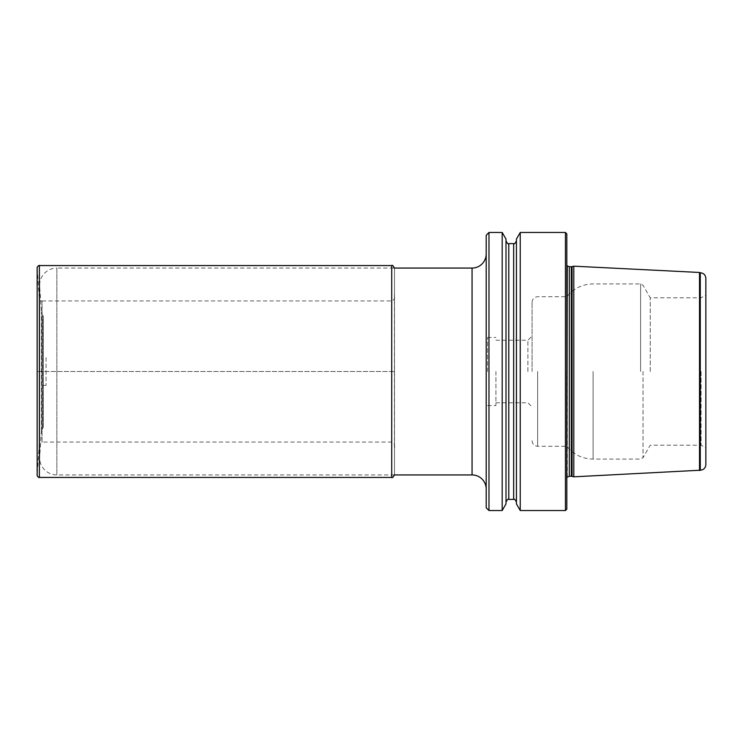 <?xml version="1.0" encoding="UTF-8"?>
<svg xmlns="http://www.w3.org/2000/svg" width="743" height="743" viewBox="0 0 743 743"><rect width="100%" height="100%" fill="white"/><g stroke="black" fill="none" stroke-linecap="round" stroke-linejoin="round"><path stroke-width="0.56" stroke-dasharray="3.71 2.79" d="M394.505 474.656L394.505 268.344L394.505 474.656L394.505 371.5L391.626 371.5L391.626 442.048L391.626 300.952L391.626 371.5L37.159 371.5L394.505 371.5L394.505 268.576L394.505 474.229L394.505 268.771M566.825 509.131L566.825 233.869M567.29 477.155L567.29 265.845M573.782 476.83L573.782 266.17M699.516 470.533L699.516 272.467M566.825 371.5L566.825 481.278L566.825 371.5M565.432 510.525L565.432 232.475M520.249 510.525L520.249 232.475M488.978 510.525L488.978 232.475M502.184 510.525L502.184 232.475M516.431 503.912L516.431 239.088M506.002 503.912L506.002 239.088M486.191 507.738L486.191 235.262M486.191 489.061L486.191 253.939L486.191 489.061M394.496 474.935L56.867 474.935A17.238 17.238 0 0 1 39.667 456.453L39.667 286.547L39.667 456.453L41.515 430.986A2.777 2.777 0 0 1 41.877 429.798L41.877 313.202A2.777 2.777 0 0 1 41.515 312.014L39.667 286.547A17.238 17.238 0 0 1 39.62 285.303L39.62 457.697L39.62 285.303A17.238 17.238 0 0 1 56.867 268.065L56.867 474.935L56.867 268.065L394.496 268.065L394.505 268.576M43.27 426.64A2.777 2.777 0 0 1 42.899 428.033L41.877 429.798L41.877 313.202L42.899 314.967A2.777 2.777 0 0 1 43.27 316.36L43.27 426.64L43.27 316.36M43.27 357.597L43.27 385.403L43.27 357.597L46.047 357.597L46.047 385.403L46.047 357.597M43.27 385.403L46.047 385.403M705.85 464.663L705.85 278.337M705.85 371.5L705.85 295.082L705.85 371.5M701.104 371.5L701.104 445.178L701.104 371.5M650.246 371.5L650.246 297.822L650.246 371.5M532.072 371.5L532.072 302.271L532.072 371.5M527.901 371.5L527.901 340.22L527.901 371.5M495.925 371.5L495.925 405.557L495.925 371.5M487.584 371.5L487.584 337.443L487.584 371.5M391.728 477.433L391.728 265.567M39.379 265.567L39.379 477.433M37.159 371.5L37.159 267.944L39.286 298.361L39.286 444.639L39.286 298.361C40.605 300.794 41.524 301.658 42.054 300.952L42.054 371.5L42.054 300.952L391.626 300.952C394.236 300.07 395.165 297.822 394.422 294.182L394.422 448.818C395.165 445.178 394.236 442.93 391.626 442.048L42.054 442.048L42.054 371.5L42.054 442.048C39.555 443.181 38.627 444.045 39.286 444.639L37.159 475.056L37.15 267.786M569.324 476.272L569.324 266.728M566.565 371.5L566.565 479.439L566.565 371.5M513.654 243.602L513.654 499.398M508.788 499.398L508.788 243.602M472.065 474.935L472.065 268.065M41.515 430.986L41.515 312.014L41.515 430.986M42.899 428.033L42.899 314.967L42.899 428.033M700.287 272.783L700.287 470.217M643.029 371.5L643.029 457.697L643.029 371.5M640.615 371.5L640.615 283.919L640.615 371.5M593.09 371.5L593.09 459.081L593.09 371.5M537.635 371.5L537.635 446.292L537.635 371.5M572.054 266.635L572.054 476.365M571.339 476.272L571.339 266.728M566.825 481.278L566.825 477.823M566.825 265.177L566.825 261.722M532.072 440.729C532.397 444.11 534.254 445.967 537.635 446.292L566.825 446.292C573.624 454.586 582.373 458.849 593.09 459.081L640.615 459.081L643.029 457.697L650.246 445.178L701.104 445.178L705.85 447.918M532.072 302.271C532.397 298.89 534.254 297.033 537.635 296.708L566.825 296.708C573.624 288.414 582.382 284.151 593.09 283.919L640.615 283.919L643.029 285.303L650.246 297.822L701.104 297.822L705.85 295.082M495.925 340.22L527.901 340.22L532.072 336.05M495.925 402.78L527.901 402.78L532.072 406.95M487.584 337.443L495.925 337.443M487.584 405.557L495.925 405.557"/><path stroke-width="1.11" d="M567.29 477.155L569.324 476.272L569.324 266.728L567.29 265.845L566.825 477.182M699.516 272.467L573.782 266.17L573.782 476.83L700.287 470.217C703.667 469.892 705.516 468.034 705.85 464.663L705.85 278.337C705.516 274.966 703.667 273.108 700.287 272.783L699.516 272.467L699.516 470.533M566.825 233.869L566.825 509.131L565.432 510.525L565.432 232.475L566.825 233.869M520.249 510.525L516.431 503.912L516.431 239.088L520.249 232.475L520.249 510.525L565.432 510.525M488.978 232.475L488.978 510.525L502.184 510.525L502.184 232.475L488.978 232.475L486.191 235.262L486.191 507.738L488.978 510.525M502.184 232.475L506.002 239.088L506.002 503.912L502.184 510.525M486.191 253.939A14.126 14.126 0 0 1 472.065 268.065L394.496 268.065M486.191 489.061A14.126 14.126 0 0 0 472.065 474.935L394.496 474.935M391.728 477.433L39.379 477.433L39.379 265.567L391.728 265.567L391.728 477.433C392.304 478.186 393.233 477.257 394.505 474.656M37.159 267.944L37.159 371.5L37.159 267.944M37.15 371.5L37.15 475.214C36.741 475.817 39.305 478.26 39.379 477.433M513.654 243.602L508.788 243.602L508.788 499.398L513.654 499.398L513.654 243.602C514.332 244.308 515.252 243.379 516.431 240.816M472.065 268.065L472.065 474.935M700.287 470.217L700.287 272.783M573.782 476.83L572.054 476.365L572.054 266.635L573.782 266.17M569.324 266.728L571.339 266.728L571.339 476.272L572.054 476.365M391.728 265.567C392.304 264.814 393.233 265.743 394.505 268.344M39.379 265.567C39.305 264.74 36.741 267.183 37.15 267.786M567.29 265.845L566.825 265.818M520.249 232.475L565.432 232.475M513.654 499.398C514.332 498.692 515.252 499.621 516.431 502.184M508.788 499.398C508.11 498.692 507.181 499.621 506.002 502.184M508.788 243.602C508.11 244.308 507.181 243.379 506.002 240.816M571.339 266.728L572.054 266.635M569.324 476.272L571.339 476.272"/></g></svg>
